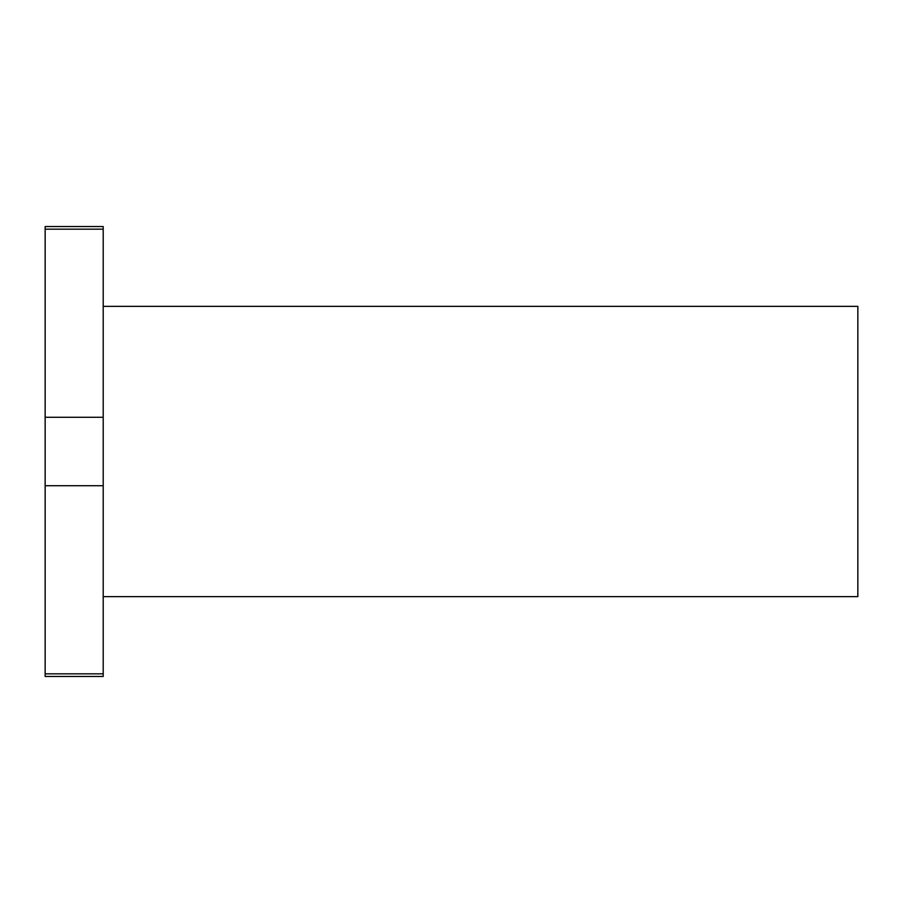 <?xml version="1.0" encoding="UTF-8"?>
<svg xmlns="http://www.w3.org/2000/svg" width="903" height="903" viewBox="0 0 903 903"><rect width="100%" height="100%" fill="white"/><g stroke="black" fill="none" stroke-linecap="round" stroke-linejoin="round"><path stroke-width="1.35" d="M103.202 229.17L103.202 226.551L45.15 226.551L45.15 229.17L103.202 229.17L103.202 417.276L45.15 417.276L45.15 485.724L103.202 485.724L103.202 417.276M103.202 676.449L103.202 673.83L45.15 673.83L45.15 676.449L103.202 676.449M103.202 485.724L103.202 673.83M45.15 485.724L45.15 673.83M45.15 229.17L45.15 417.276M103.202 596.623L857.85 596.623L857.85 306.377L103.202 306.377"/></g></svg>
